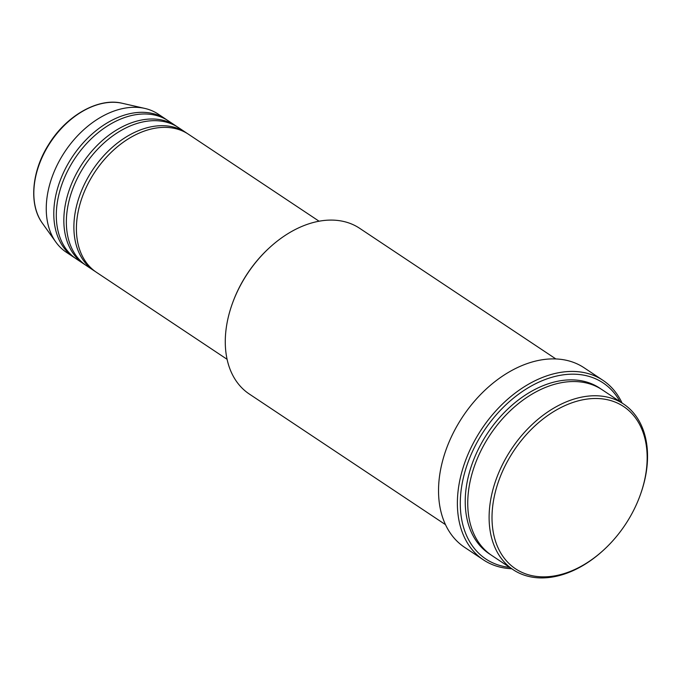 <?xml version="1.0" encoding="UTF-8"?>
<svg xmlns="http://www.w3.org/2000/svg" width="681" height="681" viewBox="0 0 681 681"><rect width="100%" height="100%" fill="white"/><g stroke="black" fill="none" stroke-linecap="round" stroke-linejoin="round"><path stroke-width="1.02" d="M319.057 221.206L188.399 134.208A82.963 56.898 123.7 0 0 179.665 129.85A82.963 56.898 123.7 0 0 91.305 177.75A82.963 56.898 123.7 0 0 96.447 272.315L227.105 359.313M187.122 133.399A82.963 56.898 123.7 0 0 185.887 132.54A82.963 56.898 123.7 0 0 177.154 128.181A82.963 56.898 123.7 0 0 88.794 176.073A82.963 56.898 123.7 0 0 93.935 270.646A82.963 56.898 123.7 0 0 95.204 271.455M185.887 132.54L178.345 127.517A82.963 56.898 123.7 0 0 169.612 123.159A82.963 56.898 123.7 0 0 81.26 171.059A82.963 56.898 123.7 0 0 86.393 265.624L93.935 270.646M177.077 126.709A82.963 56.898 123.7 0 0 175.834 125.849A82.963 56.898 123.7 0 0 167.1 121.49A82.963 56.898 123.7 0 0 78.741 169.382A82.963 56.898 123.7 0 0 83.882 263.956A82.963 56.898 123.7 0 0 85.151 264.764M175.834 125.849L168.292 120.826A82.963 56.898 123.7 0 0 159.567 116.468A82.963 56.898 123.7 0 0 71.207 164.359A82.963 56.898 123.7 0 0 76.34 258.933L83.882 263.956M167.024 120.018A82.963 56.898 123.7 0 0 165.781 119.158A82.963 56.898 123.7 0 0 157.047 114.791A82.963 56.898 123.7 0 0 68.696 162.691A82.963 56.898 123.7 0 0 73.829 257.265A82.963 56.898 123.7 0 0 75.106 258.073M613.351 401.415A97.477 66.849 123.7 0 0 505.557 464.978A97.477 66.849 123.7 0 0 525.826 573.938A97.477 66.849 123.7 0 0 603.953 549.737A97.477 66.849 123.7 0 0 640.106 495.436A97.477 66.849 123.7 0 0 613.351 401.415M603.953 549.737L603.426 550.222A99.554 68.27 -56.3 0 1 523.638 574.934A99.554 68.27 -56.3 0 1 513.159 569.699A99.554 68.27 -56.3 0 1 506.996 456.219A99.554 68.27 -56.3 0 1 613.028 398.743A99.554 68.27 -56.3 0 1 623.507 403.978A99.554 68.27 -56.3 0 1 640.344 494.764L640.106 495.436M232.476 303.249L232.723 302.577A97.477 66.849 -56.3 0 1 268.876 248.276L269.404 247.79A99.554 68.27 123.7 0 0 232.476 303.249A99.554 68.27 123.7 0 0 249.323 394.035L445.51 524.659M555.849 358.93L359.662 228.314A99.554 68.27 123.7 0 0 349.183 223.079A99.554 68.27 123.7 0 0 269.404 247.79M620.033 401.671A105.776 72.544 123.7 0 0 591.951 377.342A105.776 72.544 123.7 0 0 474.98 446.319A105.776 72.544 123.7 0 0 496.977 564.549A105.776 72.544 123.7 0 0 509.694 567.392M511.712 568.737A107.845 73.965 -56.3 0 1 494.789 565.545A107.845 73.965 -56.3 0 1 483.433 559.876A107.845 73.965 -56.3 0 1 476.76 436.938A107.845 73.965 -56.3 0 1 591.627 374.669A107.845 73.965 -56.3 0 1 602.974 380.339A107.845 73.965 -56.3 0 1 622.059 403.007M623.507 403.978L602.149 389.753A99.554 68.27 123.7 0 0 591.67 384.527A99.554 68.27 123.7 0 0 485.638 441.995A99.554 68.27 123.7 0 0 491.801 555.483L513.159 569.699M602.974 380.339L584.128 367.791A107.845 73.965 123.7 0 0 572.781 362.122A107.845 73.965 123.7 0 0 457.913 424.391A107.845 73.965 123.7 0 0 464.595 547.328L483.433 559.876M165.781 119.158L158.247 114.136A82.963 56.898 123.7 0 0 149.514 109.777A82.963 56.898 123.7 0 0 144.798 108.415A82.963 56.898 123.7 0 0 64.908 151.659A82.963 56.898 123.7 0 0 55.825 242.044A82.963 56.898 123.7 0 0 66.295 252.242L73.829 257.265M42.418 223.266C28.696 204.751 31.556 171.297 48.649 144.542C66.278 115.6 98.439 97.315 122.299 103.291A74.476 51.075 123.7 0 0 50.581 142.116A74.476 51.075 123.7 0 0 42.418 223.266L55.825 242.044M490.558 554.623A99.554 68.27 -56.3 0 1 482.574 441.271A99.554 68.27 -56.3 0 1 589.159 382.85A99.554 68.27 -56.3 0 1 600.88 388.936M122.299 103.291L144.798 108.415"/></g></svg>
